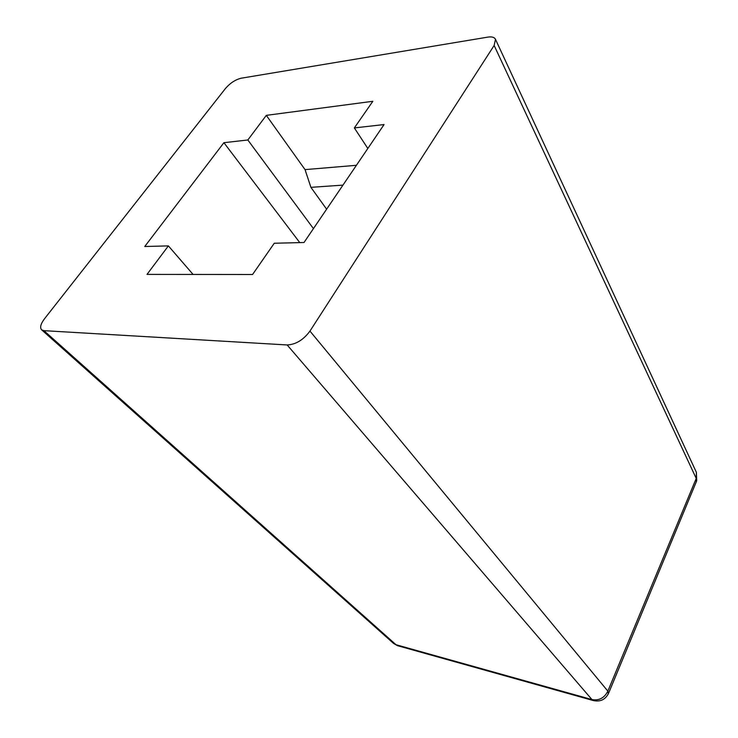 <?xml version="1.0" encoding="UTF-8"?>
<svg xmlns="http://www.w3.org/2000/svg" width="738" height="738" viewBox="0 0 738 738"><rect width="100%" height="100%" fill="white"/><g stroke="black" fill="none" stroke-linecap="round" stroke-linejoin="round"><path stroke-width="1.11" d="M326.62 209.186L310.91 187.341L342.958 185.118M310.91 187.341L305.043 169.62L356.408 165.303M354.351 127.923L384.055 124.565L304.01 242.507L274.268 243.245L252.571 274.499L147.01 274.398L168.384 245.902L144.759 246.492L223.909 142.692L247.83 139.989L266.307 115.359L372.838 101.29L354.351 127.923L367.828 148.467M266.307 115.359L305.043 169.62M608.343 693.831L607.854 691.137C604.33 698.028 599.035 700.842 591.95 699.578L594.136 700.768M398.382 645.907L393.612 643.481L41.762 329.951M393.492 643.379L397.413 645.639L593.204 700.519C600.326 702.096 605.483 699.615 608.656 693.083L696.7 480.825L696.386 472.329L696.229 478.427L607.854 691.137L309.96 331.094C303.401 339.914 295.809 344.535 287.156 344.96L591.95 699.578L396.011 644.726L43.929 330.661L41.669 329.877C39.677 327.672 40.627 323.964 44.52 318.751L225.496 88.44C230.201 83.034 235.431 79.621 241.178 78.21L487.827 37.121C491.905 36.503 494.46 37.251 495.502 39.354L494.137 45.47L696.229 478.427L696.266 481.886M223.909 142.692L299.776 242.608M168.384 245.902L193.088 274.444M247.83 139.989L313.438 228.605M43.929 330.661L287.156 344.96M309.96 331.094L494.137 45.47M495.576 39.52L696.386 472.329"/></g></svg>

